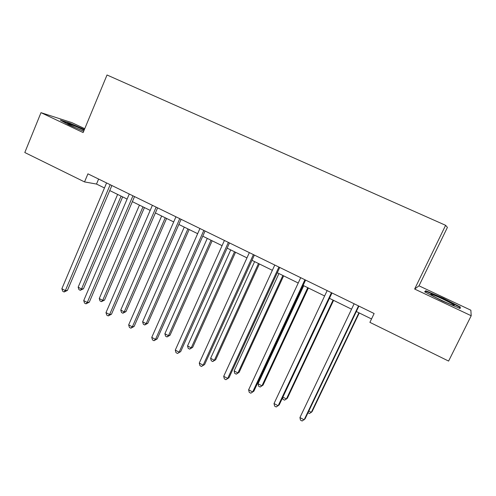 <?xml version="1.0" encoding="UTF-8"?>
<svg xmlns="http://www.w3.org/2000/svg" width="496" height="496" viewBox="0 0 496 496"><rect width="100%" height="100%" fill="white"/><g stroke="black" fill="none" stroke-linecap="round" stroke-linejoin="round"><path stroke-width="0.74" d="M84.754 128.681L71.901 122.642L40.988 112.66L24.8 152.526L84.537 181.92L96.503 184.059L104.458 187.959M418.996 285.82L414.644 289.044L471.2 315.741L470.859 310.205L418.996 285.82L447.417 227.397L445.613 225.308L107.024 74.989L83.142 132.562L40.988 112.66M471.2 315.741L448.601 361.076L369.898 322.35L374.133 313.534L87.922 173.836L84.537 181.92M414.644 289.044L445.613 225.308M109.746 190.557L127.106 199.076M132.364 201.649L150.183 210.391M155.391 212.951L173.699 221.929M178.858 224.459L197.656 233.678M202.771 236.189L222.072 245.656M227.137 248.143L246.965 257.87M251.974 260.326L272.347 270.32M277.295 272.75L298.232 283.018M303.118 285.417L324.632 295.969M329.456 298.338L351.565 309.182M356.32 311.513L371.523 318.971M98.611 179.05L96.503 184.059M443.244 298.208L425.76 290.743L424.663 291.815L441.955 300.799L460.139 308.537L460.325 307.018L443.244 298.208L443.058 298.586L459.606 307.129L459.457 308.245M84.419 129.475L69.452 123.008L60.307 120.082L68.981 124.893L83.694 131.235M459.668 308.338L460.325 307.018M425.122 292.057L425.76 290.743M69.304 123.368L69.452 123.008M358.515 305.908L304.135 419.833L299.937 417.558L354.138 303.775M358.906 306.1L305.071 418.86L302.132 421.011L300.458 420.1L299.937 417.558M308.816 411.017L311.314 412.362L312.17 411.475L359.265 312.957M307.985 412.753L309.386 413.503L311.314 412.362L358.912 312.784M432.537 294.68C430.429 293.973 430.144 294.134 431.669 295.157C434.911 297.352 448.148 303.633 452.581 305.065C454.038 305.555 454.559 305.586 454.138 305.164C452.891 303.744 437.695 296.385 432.537 294.68M425.308 292.156L426.107 291.35L443.058 298.586M84.128 130.181L83.08 129.679C75.578 126.108 64.988 122.103 68.088 124.037L75.46 127.689M80.358 129.803L83.725 131.149M62.074 121.061L69.589 123.461L84.283 129.809M331.446 292.696L278.144 405.771L274.028 403.539L327.155 290.6M331.985 292.962L279.217 404.885L276.229 406.968L274.586 406.081L274.028 403.539M304.91 279.744L252.662 391.983L248.626 389.794L300.706 277.692M305.604 280.085L253.865 391.183L250.827 393.204L249.221 392.33L248.626 389.794M253.865 391.183L250.827 393.204M282.887 397.098L286.397 398.982L287.376 398.176L333.579 300.359M282.621 397.674L282.962 399.299L284.543 400.148L286.397 398.982L333.083 300.117M303.732 285.715L258.056 383.768L261.938 385.851L263.041 385.119L308.376 287.996M263.041 385.119L260.158 387.035L261.938 385.851L307.749 287.686M260.158 387.035L258.614 386.204L258.056 383.768M278.895 267.046L227.67 378.454L223.708 376.315L274.772 265.038M279.732 267.456L229.003 377.741L225.916 379.7L224.335 378.845L223.708 376.315M229.003 377.741L225.916 379.7M253.388 254.597L203.155 365.186L199.268 363.084L249.345 252.625M254.361 255.074L204.606 364.554L201.481 366.457L199.931 365.614L199.268 363.084M204.606 364.554L201.481 366.457M228.371 242.389L179.099 352.172L175.286 350.108L224.409 240.455M229.474 242.928L180.674 351.614L177.5 353.462L175.981 352.637L175.286 350.108M180.674 351.614L177.5 353.462M278.944 273.556L234.124 370.921L237.931 372.961L239.153 372.31L283.644 275.863M239.153 372.31L236.226 374.17L237.931 372.961L282.881 275.491M236.226 374.17L234.707 373.352L234.124 370.921M254.615 261.621L210.62 358.304L214.359 360.307L215.692 359.73L259.371 263.953M215.692 359.73L212.728 361.534L214.359 360.307L258.484 263.519M212.728 361.534L211.24 360.728L210.62 358.304M230.733 249.91L187.55 345.917L191.22 347.882L192.659 347.374L235.538 252.266M192.659 347.374L189.658 349.128L191.22 347.882L234.527 251.77M189.658 349.128L188.189 348.341L187.55 345.917M207.285 238.402L164.883 333.746L168.491 335.68L170.035 335.24L212.139 240.789M170.035 335.24L166.997 336.945L168.491 335.68L211.017 240.231M166.997 336.945L165.559 336.17L164.883 333.746M184.264 227.112L142.625 321.799L146.165 323.696L147.814 323.318L189.162 229.518M147.814 323.318L144.739 324.973L146.165 323.696L187.922 228.904M144.739 324.973L143.325 324.217L142.625 321.799M161.653 216.02L120.757 310.056L124.236 311.922L125.984 311.612L166.594 218.445M125.984 311.612L122.872 313.218L124.236 311.922L165.249 217.781M122.872 313.218L121.483 312.474L120.757 310.056M203.831 230.411L155.496 339.4L151.757 337.373L199.944 228.513M205.065 231.012L157.182 338.917L155.496 339.4L153.971 340.709L152.477 339.896L151.757 337.373M157.182 338.917L153.971 340.709M179.757 218.662L132.333 326.864L128.662 324.88L175.944 216.795M181.114 219.319L134.125 326.455L132.333 326.864L130.876 328.191L129.413 327.397L128.662 324.88M134.125 326.455L130.876 328.191M156.135 207.13L109.591 314.557L105.989 312.61L152.39 205.301M157.604 207.849L111.488 314.216L109.591 314.557L108.202 315.902L106.764 315.121L105.989 312.61M111.488 314.216L108.202 315.902M132.947 195.808L87.265 302.479L83.725 300.564L129.27 194.017M134.534 196.583L89.268 302.2L87.265 302.479L85.944 303.837L84.531 303.068L83.725 300.564M89.268 302.2L85.944 303.837M139.438 205.121L99.268 298.524L102.691 300.359L104.526 300.105L144.429 207.57M104.526 300.105L101.382 301.667L102.691 300.359L142.972 206.857M101.382 301.667L100.018 300.929L99.268 298.524M110.186 184.704L65.342 290.613L61.864 288.734L106.578 182.943M111.879 185.529L67.437 290.402L65.342 290.613L64.083 291.989L62.694 291.239L61.864 288.734M67.437 290.402L64.083 291.989M117.62 194.42L78.157 287.184L81.511 288.988L83.446 288.796L122.642 196.881M83.446 288.796L80.265 290.309L81.511 288.988L121.092 196.125M80.265 290.309L78.926 289.59L78.157 287.184M453.127 305.245L454.138 305.164"/></g></svg>
